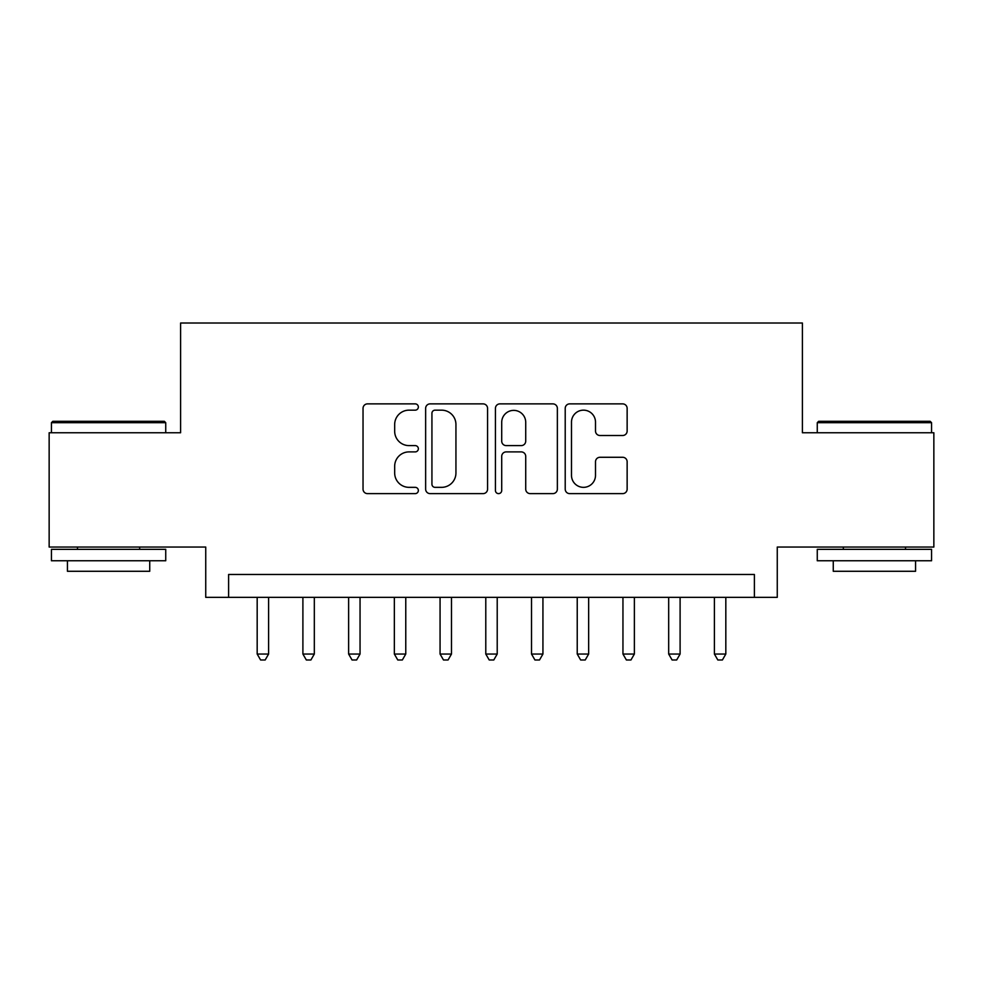 <?xml version="1.0" encoding="UTF-8"?>
<svg xmlns="http://www.w3.org/2000/svg" width="983" height="983" viewBox="0 0 983 983"><rect width="100%" height="100%" fill="white"/><g stroke="black" fill="none" stroke-linecap="round" stroke-linejoin="round"><path stroke-width="1.47" d="M418.353 407.011A3.146 3.146 0 0 0 415.207 403.878L367.519 403.878A4.485 4.485 0 0 0 363.034 408.363L363.034 489.141A4.485 4.485 0 0 0 367.519 493.626L415.207 493.626A3.146 3.146 0 0 0 418.353 490.492A3.146 3.146 0 0 0 415.207 487.347L409.039 487.347A14.364 14.364 0 0 1 394.674 472.983L394.674 466.249A14.364 14.364 0 0 1 409.039 451.897L415.207 451.897A3.146 3.146 0 0 0 418.353 448.752A3.146 3.146 0 0 0 415.207 445.606L409.039 445.606A14.364 14.364 0 0 1 394.674 431.254L394.674 424.521A14.364 14.364 0 0 1 409.039 410.157L415.207 410.157A3.146 3.146 0 0 0 418.353 407.011M622.657 435.506A4.485 4.485 0 0 0 627.142 431.021L627.142 408.363A4.485 4.485 0 0 0 622.657 403.878L569.698 403.878A4.485 4.485 0 0 0 565.213 408.363L565.213 489.141A4.485 4.485 0 0 0 569.698 493.626L622.657 493.626A4.485 4.485 0 0 0 627.142 489.141L627.142 461.764A4.485 4.485 0 0 0 622.657 457.279L599.999 457.279A4.485 4.485 0 0 0 595.501 461.764L595.501 475.342A12.005 12.005 0 0 1 583.497 487.347A12.005 12.005 0 0 1 571.492 475.342L571.492 422.162A12.005 12.005 0 0 1 583.497 410.157A12.005 12.005 0 0 1 595.501 422.162L595.501 431.021A4.485 4.485 0 0 0 599.999 435.506L622.657 435.506M754.391 597.345L777.258 597.345L777.258 547.052L933.85 547.052L933.85 432.753L802.398 432.753L802.398 323.014L180.602 323.014L180.602 432.753L49.15 432.753L49.15 547.052L205.742 547.052L205.742 597.345L754.391 597.345L754.391 574.477L228.609 574.477L228.609 597.345M487.568 408.363A4.485 4.485 0 0 0 483.083 403.878L430.124 403.878A4.485 4.485 0 0 0 425.639 408.363L425.639 489.141A4.485 4.485 0 0 0 430.124 493.626L483.083 493.626A4.485 4.485 0 0 0 487.568 489.141L487.568 408.363M499.917 403.878L552.876 403.878A4.485 4.485 0 0 1 557.361 408.363L557.361 489.141A4.485 4.485 0 0 1 552.876 493.626L530.206 493.626A4.485 4.485 0 0 1 525.721 489.141L525.721 456.382A4.485 4.485 0 0 0 521.236 451.897L506.196 451.897A4.485 4.485 0 0 0 501.711 456.382L501.711 490.492A3.146 3.146 0 0 1 498.565 493.626A3.146 3.146 0 0 1 495.432 490.492L495.432 408.363A4.485 4.485 0 0 1 499.917 403.878M435.064 410.157A3.146 3.146 0 0 0 431.93 413.302L431.93 484.201A3.146 3.146 0 0 0 435.064 487.347L441.576 487.347A14.364 14.364 0 0 0 455.94 472.983L455.94 424.521A14.364 14.364 0 0 0 441.576 410.157L435.064 410.157M525.721 422.383A12.005 12.005 0 0 0 513.716 410.378A12.005 12.005 0 0 0 501.711 422.383L501.711 441.121A4.485 4.485 0 0 0 506.196 445.606L521.236 445.606A4.485 4.485 0 0 0 525.721 441.121L525.721 422.383M257.177 597.345L257.177 654.039L268.605 654.039L268.605 597.345M268.605 654.039L265.177 659.986L260.606 659.986L257.177 654.039M52.812 421.314L164.37 421.314L165.734 422.69L51.435 422.69L52.812 421.314M108.585 560.765L51.435 560.765L51.435 549.337L165.734 549.337L165.734 560.765L108.585 560.765M149.735 560.765L149.735 571.283L67.434 571.283L67.434 560.765M818.63 421.314L930.188 421.314L931.565 422.69L817.266 422.69L818.63 421.314M874.415 560.765L817.266 560.765L817.266 549.337L931.565 549.337L931.565 560.765L874.415 560.765M915.566 560.765L915.566 571.283L833.265 571.283L833.265 560.765M302.899 597.345L302.899 654.039L314.327 654.039L314.327 597.345M314.327 654.039L310.898 659.986L306.327 659.986L302.899 654.039M348.621 597.345L348.621 654.039L360.048 654.039L360.048 597.345M360.048 654.039L356.62 659.986L352.049 659.986L348.621 654.039M394.343 597.345L394.343 654.039L405.77 654.039L405.77 597.345M405.77 654.039L402.342 659.986L397.771 659.986L394.343 654.039M440.065 597.345L440.065 654.039L451.492 654.039L451.492 597.345M451.492 654.039L448.064 659.986L443.493 659.986L440.065 654.039M485.786 597.345L485.786 654.039L497.214 654.039L497.214 597.345M497.214 654.039L493.785 659.986L489.215 659.986L485.786 654.039M531.508 597.345L531.508 654.039L542.935 654.039L542.935 597.345M542.935 654.039L539.507 659.986L534.936 659.986L531.508 654.039M577.23 597.345L577.23 654.039L588.657 654.039L588.657 597.345M588.657 654.039L585.229 659.986L580.658 659.986L577.23 654.039M622.952 597.345L622.952 654.039L634.379 654.039L634.379 597.345M634.379 654.039L630.951 659.986L626.38 659.986L622.952 654.039M668.673 597.345L668.673 654.039L680.101 654.039L680.101 597.345M680.101 654.039L676.673 659.986L672.102 659.986L668.673 654.039M714.395 597.345L714.395 654.039L725.823 654.039L725.823 597.345M725.823 654.039L722.394 659.986L717.823 659.986L714.395 654.039M51.435 432.753L51.435 422.69M77.497 549.337L77.497 547.052M139.672 549.337L139.672 547.052M165.734 432.753L165.734 422.69M817.266 432.753L817.266 422.69M843.328 549.337L843.328 547.052M905.503 549.337L905.503 547.052M931.565 432.753L931.565 422.69"/></g></svg>
